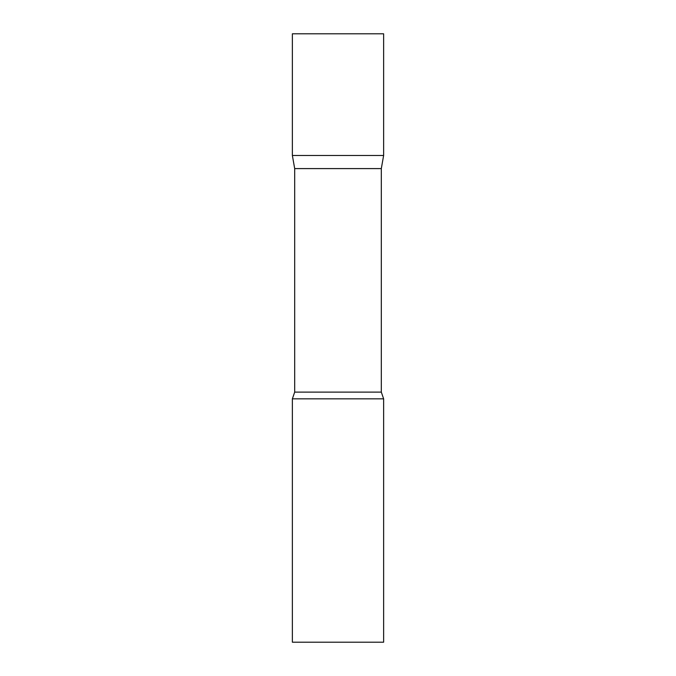 <?xml version="1.0" encoding="UTF-8"?>
<svg xmlns="http://www.w3.org/2000/svg" width="676" height="676" viewBox="0 0 676 676"><rect width="100%" height="100%" fill="white"/><g stroke="black" fill="none" stroke-linecap="round" stroke-linejoin="round"><path stroke-width="1.01" d="M294.685 168.594L292.37 155.48L383.63 155.48L383.63 33.8L292.37 33.8L292.37 155.48L383.63 155.48L381.315 168.594L294.685 168.594L294.685 392.114L292.37 398.84L292.37 642.2L383.63 642.2L383.63 398.84L292.37 398.84M381.315 168.594L381.315 392.114L294.685 392.114M381.315 392.114L383.63 398.84"/></g></svg>
